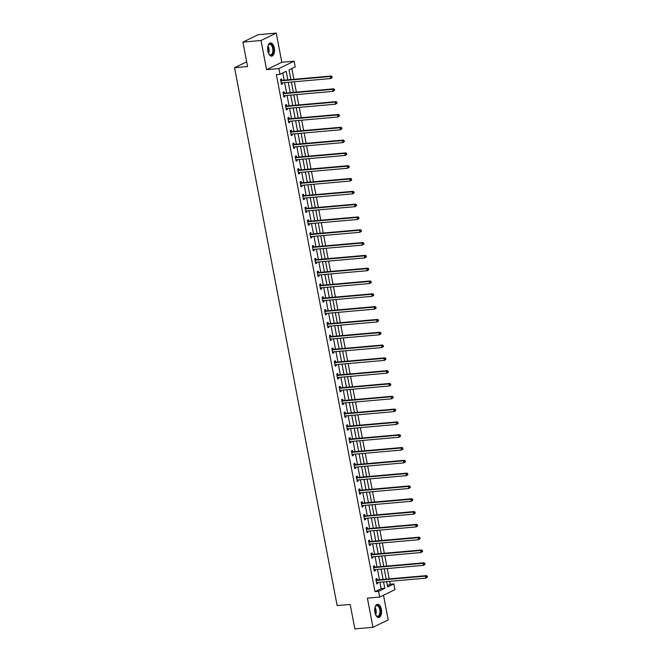 <?xml version="1.0" encoding="UTF-8"?>
<svg xmlns="http://www.w3.org/2000/svg" width="662" height="662" viewBox="0 0 662 662"><rect width="100%" height="100%" fill="white"/><g stroke="black" fill="none" stroke-linecap="round" stroke-linejoin="round"><path stroke-width="0.99" d="M381.362 609.313A6.612 3.401 85 0 0 377.563 604.29A6.612 3.401 85 0 0 374.932 612.433A6.612 3.401 85 0 0 378.73 617.464A6.612 3.401 85 0 0 381.362 609.313M274.275 47.97A6.612 3.401 85 0 0 270.485 42.947A6.612 3.401 85 0 0 267.853 51.09A6.612 3.401 85 0 0 271.643 56.113A6.612 3.401 85 0 0 274.275 47.97M387.419 585.597L390.224 584.232L393.849 583.917L394.941 589.66L379.707 597.066L378.606 591.323L384.788 588.319L383.563 581.89M246.678 61.823L234.555 67.723L337.157 605.581L350.19 604.431L354.857 628.9L372.954 627.303L388.197 619.897L383.488 595.229M234.555 67.723L247.588 66.572L242.913 42.103L258.155 34.697L276.253 33.1L261.018 40.506L266.579 69.659L278.884 68.575L294.127 61.169L295.219 66.912L289.046 69.915L290.883 79.572M266.579 69.659L281.813 62.253L276.253 33.1M281.813 62.253L294.127 61.169M390.224 584.232L389.678 581.352M389.206 578.894L387.229 568.542M386.765 566.084L384.788 555.732M384.316 553.275L382.346 542.923M381.875 540.465L379.897 530.113M379.434 527.655L377.456 517.303M376.992 514.846L375.015 504.494M374.543 502.036L372.574 491.684M372.102 489.226L370.124 478.874M369.661 476.417L367.683 466.065M367.211 463.607L365.242 453.247M364.77 450.797L362.793 440.437M362.329 437.987L360.351 427.627M359.88 425.178L357.91 414.817M357.439 412.368L355.461 402.008M354.998 399.558L353.02 389.198M352.556 386.74L350.579 376.388M350.107 373.931L348.138 363.579M347.666 361.121L345.688 350.769M345.225 348.311L343.247 337.959M342.775 335.502L340.806 325.15M340.334 322.692L338.356 312.34M337.893 309.882L335.915 299.53M335.444 297.072L333.474 286.72M333.003 284.263L331.025 273.911M330.561 271.453L328.584 261.101M328.112 258.643L326.143 248.291M325.671 245.834L323.693 235.482M323.23 233.024L321.252 222.672M320.789 220.214L318.811 209.862M318.339 207.405L316.37 197.053M315.898 194.595L313.92 184.243M313.457 181.785L311.479 171.433M311.008 168.975L309.038 158.615M308.566 156.166L306.589 145.805M306.125 143.356L304.148 132.996M303.676 130.546L301.707 120.186M301.235 117.737L299.257 107.376M298.794 104.927L296.816 94.567M296.353 92.109L294.375 81.757M293.903 79.299L291.851 68.55M242.913 42.103L261.018 40.506M287.788 79.845L286.166 71.314L279.985 74.318L276.36 74.641L374.99 591.638L381.163 588.634L379.938 582.212M379.467 579.755L377.497 569.403M377.026 566.945L375.048 556.585M374.584 554.135L372.607 543.775M372.143 541.326L370.166 530.965M369.694 528.516L367.724 518.156M367.253 515.706L365.275 505.346M364.812 502.897L362.834 492.536M362.362 490.087L360.393 479.727M359.921 477.269L357.943 466.917M357.48 464.459L355.502 454.107M355.031 451.649L353.061 441.297M352.589 438.84L350.612 428.488M350.148 426.03L348.171 415.678M347.699 413.22L345.73 402.868M345.258 400.411L343.28 390.059M342.817 387.601L340.839 377.249M340.376 374.791L338.398 364.439M337.926 361.982L335.957 351.63M335.485 349.172L333.507 338.82M333.044 336.362L331.066 326.01M330.595 323.553L328.625 313.2M328.153 310.743L326.176 300.391M325.712 297.933L323.735 287.581M323.263 285.123L321.293 274.771M320.822 272.314L318.844 261.953M318.381 259.504L316.403 249.144M315.931 246.694L313.962 236.334M313.49 233.885L311.512 223.524M311.049 221.075L309.071 210.715M308.608 208.265L306.63 197.905M306.158 195.456L304.189 185.095M303.717 182.638L301.74 172.285M301.276 169.828L299.298 159.476M298.827 157.018L296.857 146.666M296.386 144.208L294.408 133.856M293.945 131.399L291.967 121.047M291.495 118.589L289.526 108.237M289.054 105.779L287.076 95.427M286.613 92.97L284.635 82.618M284.172 80.16L282.79 72.952M281.822 80.259L281.573 78.927L280.539 79.432L281.482 84.355L282.508 83.859L282.31 82.824M284.271 93.069L284.015 91.737L282.98 92.241L283.924 97.165L284.95 96.669L284.759 95.634M286.712 105.879L286.456 104.546L285.43 105.051L286.365 109.975L287.399 109.478L287.2 108.444M289.153 118.688L288.905 117.356L287.871 117.861L288.814 122.784L289.84 122.288L289.642 121.254M291.594 131.498L291.346 130.166L290.312 130.671L291.255 135.594L292.281 135.098L292.091 134.063M294.044 144.308L293.787 142.975L292.761 143.48L293.696 148.404L294.731 147.907L294.532 146.873M296.485 157.117L296.228 155.785L295.202 156.29L296.146 161.214L297.172 160.717L296.973 159.683M298.926 169.927L298.678 168.603L297.643 169.1L298.587 174.023L299.613 173.527L299.414 172.492M301.375 182.737L301.119 181.413L300.093 181.909L301.028 186.833L302.062 186.336L301.864 185.302M303.817 195.547L303.56 194.223L302.534 194.719L303.469 199.643L304.503 199.146L304.305 198.112M306.258 208.356L306.01 207.032L304.975 207.529L305.918 212.461L306.945 211.956L306.746 210.921M308.707 221.166L308.451 219.842L307.425 220.338L308.36 225.27L309.394 224.766L309.195 223.731M311.148 233.976L310.892 232.652L309.866 233.148L310.801 238.08L311.835 237.575L311.637 236.541M313.589 246.785L313.341 245.461L312.307 245.958L313.25 250.89L314.276 250.385L314.078 249.351M316.039 259.595L315.782 258.271L314.748 258.768L315.691 263.699L316.717 263.195L316.527 262.16M318.48 272.405L318.223 271.081L317.197 271.577L318.132 276.509L319.167 276.004L318.968 274.97M320.921 285.223L320.665 283.89L319.638 284.387L320.582 289.319L321.608 288.814L321.409 287.78M323.362 298.032L323.114 296.7L322.08 297.197L323.023 302.129L324.049 301.624L323.859 300.589M325.812 310.842L325.555 309.51L324.529 310.006L325.464 314.938L326.498 314.433L326.3 313.399M328.253 323.652L327.996 322.32L326.97 322.816L327.913 327.748L328.94 327.243L328.741 326.209M330.694 336.462L330.446 335.129L329.411 335.634L330.355 340.558L331.381 340.053L331.182 339.018M333.143 349.271L332.887 347.939L331.861 348.444L332.796 353.367L333.83 352.871L333.631 351.836M335.584 362.081L335.328 360.749L334.302 361.253L335.237 366.177L336.271 365.681L336.073 364.646M338.025 374.891L337.777 373.558L336.743 374.063L337.686 378.987L338.712 378.49L338.514 377.456M340.475 387.7L340.218 386.368L339.184 386.873L340.127 391.796L341.162 391.3L340.963 390.266M342.916 400.51L342.659 399.178L341.633 399.683L342.568 404.606L343.603 404.11L343.404 403.075M345.357 413.32L345.109 411.987L344.075 412.492L345.018 417.416L346.044 416.919L345.845 415.885M347.798 426.129L347.55 424.797L346.516 425.302L347.459 430.226L348.485 429.729L348.295 428.695M350.248 438.939L349.991 437.607L348.965 438.112L349.9 443.035L350.934 442.539L350.736 441.504M352.689 451.749L352.432 450.417L351.406 450.921L352.35 455.845L353.376 455.348L353.177 454.314M355.13 464.558L354.882 463.234L353.847 463.731L354.791 468.655L355.817 468.158L355.618 467.124M357.579 477.368L357.323 476.044L356.297 476.541L357.232 481.464L358.266 480.968L358.068 479.933M360.02 490.178L359.764 488.854L358.738 489.35L359.681 494.274L360.707 493.778L360.509 492.743M362.462 502.988L362.213 501.664L361.179 502.16L362.122 507.092L363.148 506.587L362.95 505.553M364.911 515.797L364.654 514.473L363.628 514.97L364.563 519.902L365.598 519.397L365.399 518.363M367.352 528.607L367.096 527.283L366.069 527.779L367.005 532.711L368.039 532.207L367.84 531.172M369.793 541.417L369.545 540.093L368.511 540.589L369.454 545.521L370.48 545.016L370.281 543.982M372.243 554.226L371.986 552.902L370.952 553.399L371.895 558.331L372.921 557.826L372.731 556.792M374.684 567.036L374.427 565.712L373.401 566.209L374.336 571.141L375.371 570.636L375.172 569.601M377.125 579.854L376.868 578.522L375.842 579.018L376.786 583.95L377.812 583.445L377.613 582.411M379.707 597.066L367.393 598.15L372.954 627.303M374.99 591.638L378.606 591.323M279.985 74.318L278.884 68.575M386.658 581.617L387.667 586.921L393.849 583.917M291.354 82.022L293.332 92.382M293.796 94.831L295.773 105.192M296.245 107.641L298.214 118.001M298.686 120.451L300.664 130.811M301.127 133.269L303.105 143.621M303.577 146.079L305.546 156.431M306.018 158.888L307.995 169.24M308.459 171.698L310.437 182.05M310.9 184.508L312.878 194.86M313.349 197.317L315.319 207.669M315.791 210.127L317.768 220.479M318.232 222.937L320.209 233.289M320.681 235.746L322.651 246.098M323.122 248.556L325.1 258.908M325.563 261.366L327.541 271.718M328.013 274.176L329.982 284.528M330.454 286.985L332.432 297.337M332.895 299.795L334.873 310.147M335.344 312.605L337.314 322.957M337.786 325.414L339.763 335.766M340.227 338.224L342.204 348.576M342.668 351.034L344.645 361.394M345.117 363.843L347.087 374.204M347.558 376.653L349.536 387.013M349.999 389.463L351.977 399.823M352.449 402.273L354.418 412.633M354.89 415.082L356.868 425.443M357.331 427.9L359.309 438.252M359.78 440.71L361.75 451.062M362.222 453.52L364.199 463.872M364.663 466.329L366.64 476.681M367.104 479.139L369.082 489.491M369.553 491.949L371.523 502.301M371.994 504.758L373.972 515.11M374.435 517.568L376.413 527.92M376.885 530.378L378.854 540.73M379.326 543.188L381.304 553.54M381.767 555.997L383.745 566.349M384.217 568.807L386.186 579.159M383.091 579.432L381.113 569.08M380.65 566.622L378.672 556.27M378.201 553.813L376.231 543.461M375.759 541.003L373.782 530.651M373.318 528.193L371.341 517.841M370.869 515.384L368.899 505.032M368.428 502.574L366.45 492.222M365.987 489.764L364.009 479.412M363.537 476.954L361.568 466.602M361.096 464.145L359.118 453.793M358.655 451.335L356.677 440.983M356.214 438.525L354.236 428.173M353.765 425.716L351.795 415.355M351.323 412.906L349.346 402.546M348.882 400.096L346.905 389.736M346.433 387.287L344.463 376.926M343.992 374.477L342.014 364.117M341.551 361.667L339.573 351.307M339.101 348.849L337.132 338.497M336.66 336.039L334.682 325.687M334.219 323.23L332.241 312.878M331.778 310.42L329.8 300.068M329.328 297.61L327.359 287.258M326.887 284.801L324.91 274.449M324.446 271.991L322.468 261.639M321.997 259.181L320.027 248.829M319.556 246.372L317.578 236.02M317.115 233.562L315.137 223.21M314.665 220.752L312.696 210.4M312.224 207.942L310.246 197.59M309.783 195.133L307.805 184.781M307.333 182.323L305.364 171.971M304.892 169.513L302.915 159.161M302.451 156.704L300.474 146.352M300.01 143.894L298.032 133.542M297.561 131.084L295.591 120.724M295.12 118.275L293.142 107.914M292.678 105.465L290.701 95.105M290.229 92.655L288.26 82.295M381.163 588.634L384.788 588.319M281.4 83.95L282.508 83.859M283.849 96.76L284.95 96.669M286.29 109.569L287.399 109.478M288.731 122.387L289.84 122.288M291.181 135.197L292.281 135.098M293.622 148.007L294.731 147.907M296.063 160.816L297.172 160.717M298.512 173.626L299.613 173.527M300.953 186.436L302.062 186.336M303.395 199.245L304.503 199.146M305.844 212.055L306.945 211.956M308.285 224.865L309.394 224.766M310.726 237.675L311.835 237.575M313.167 250.484L314.276 250.385M315.617 263.294L316.717 263.195M318.058 276.104L319.167 276.004M320.499 288.913L321.608 288.814M322.948 301.723L324.049 301.624M325.39 314.533L326.498 314.433M327.831 327.342L328.94 327.243M330.28 340.152L331.381 340.053M332.721 352.962L333.83 352.871M335.162 365.772L336.271 365.681M337.603 378.581L338.712 378.49M340.053 391.391L341.162 391.3M342.494 404.201L343.603 404.11M344.935 417.019L346.044 416.919M347.385 429.828L348.485 429.729M349.826 442.638L350.934 442.539M352.267 455.448L353.376 455.348M354.716 468.257L355.817 468.158M357.157 481.067L358.266 480.968M359.598 493.877L360.707 493.778M362.048 506.687L363.148 506.587M364.489 519.496L365.598 519.397M366.93 532.306L368.039 532.207M369.371 545.116L370.48 545.016M371.821 557.925L372.921 557.826M374.262 570.735L375.371 570.636M376.703 583.545L377.812 583.445M332.15 77.52L331.993 76.693L331.579 76.9L331.736 77.719L332.15 77.52L330.603 78.563L281.582 82.882A0.844 0.712 -115.9 0 0 281.325 82.965L281.226 83.023M331.736 77.719L330.603 78.563L330.214 76.511L331.24 76.014L282.219 80.334A0.844 0.712 -115.9 0 1 281.938 80.301L280.622 79.854M280.796 80.756L280.911 80.797A0.844 0.712 -115.9 0 0 281.193 80.83L330.214 76.511L331.579 76.9M281.664 82.882L281.242 83.131M331.993 76.693L331.24 76.014M267.953 46.001A5.718 2.946 -95 0 1 268.176 45.455A5.718 2.946 -95 0 1 268.325 45.173A5.718 2.946 -95 0 1 272.446 45.794A5.718 2.946 -95 0 1 272.794 53.705A5.718 2.946 -95 0 1 269.128 54.301A5.718 2.946 -95 0 1 268.623 53.548M268.995 54.127A5.296 2.722 85 0 0 270.593 54.888A5.296 2.722 85 0 0 272.256 53.432A5.296 2.722 85 0 0 272.504 47.54A5.296 2.722 85 0 0 269.657 44.337A5.296 2.722 85 0 0 268.226 45.364M271.221 56.105A6.57 3.376 85 0 0 273.133 54.317A6.57 3.376 85 0 0 273.472 47.151A6.57 3.376 85 0 0 270.071 43.03M375.04 607.344A5.718 2.946 -95 0 1 375.404 606.516A5.718 2.946 -95 0 1 380.344 609.578A5.718 2.946 -95 0 1 379.549 615.619A5.718 2.946 -95 0 1 376.215 615.643A5.718 2.946 -95 0 1 375.702 614.89M376.082 615.47A5.296 2.722 85 0 0 377.671 616.231A5.296 2.722 85 0 0 379.781 609.71A5.296 2.722 85 0 0 376.744 605.68A5.296 2.722 85 0 0 375.304 606.706M378.308 617.447A6.57 3.376 85 0 0 380.758 609.371A6.57 3.376 85 0 0 377.158 604.373M334.591 90.33L334.434 89.502L334.02 89.709L334.178 90.529L334.591 90.33L333.044 91.373L284.023 95.692A0.844 0.712 -115.9 0 0 283.766 95.775L283.667 95.833M334.178 90.529L333.044 91.373L332.655 89.32L333.681 88.824L284.668 93.143A0.844 0.712 -115.9 0 1 284.379 93.11L283.063 92.663M283.237 93.565L283.353 93.607A0.844 0.712 -115.9 0 0 283.634 93.64L332.655 89.32L334.02 89.709M284.114 95.692L283.692 95.94M334.434 89.502L333.681 88.824M337.032 103.14L336.875 102.312L336.462 102.519L336.619 103.338L337.032 103.14L335.493 104.191L286.472 108.502A0.844 0.712 -115.9 0 0 286.207 108.593L286.116 108.651M336.619 103.338L335.493 104.191L335.096 102.13L336.13 101.634L287.109 105.953A0.844 0.712 -115.9 0 1 286.828 105.92L285.504 105.473M285.678 106.375L285.794 106.416A0.844 0.712 -115.9 0 0 286.075 106.45L335.096 102.13L336.462 102.519M286.555 108.502L286.133 108.75M336.875 102.312L336.13 101.634M339.474 115.949L339.325 115.13L338.911 115.329L339.068 116.148L339.474 115.949L337.934 117L288.913 121.32A0.844 0.712 -115.9 0 0 288.657 121.403L288.558 121.46M339.068 116.148L337.934 117L337.546 114.94L338.572 114.443L289.551 118.763A0.844 0.712 -115.9 0 1 289.269 118.73L287.953 118.283M288.127 119.185L288.243 119.226A0.844 0.712 -115.9 0 0 288.524 119.259L337.546 114.94L338.911 115.329M288.996 121.311L288.574 121.56M339.325 115.13L338.572 114.443M341.923 128.759L341.766 127.94L341.352 128.138L341.509 128.958L341.923 128.759L340.376 129.81L291.354 134.129A0.844 0.712 -115.9 0 0 291.098 134.212L290.999 134.27M341.509 128.958L340.376 129.81L339.987 127.758L341.013 127.253L291.992 131.572A0.844 0.712 -115.9 0 1 291.71 131.539L290.395 131.093M290.568 131.995L290.684 132.036A0.844 0.712 -115.9 0 0 290.966 132.069L339.987 127.758L341.352 128.138M291.437 134.121L291.023 134.369M341.766 127.94L341.013 127.253M344.364 141.569L344.207 140.749L343.793 140.948L343.95 141.767L344.364 141.569L342.817 142.62L293.804 146.939A0.844 0.712 -115.9 0 0 293.539 147.022L293.448 147.08M343.95 141.767L342.817 142.62L342.428 140.567L343.462 140.063L294.441 144.382A0.844 0.712 -115.9 0 1 294.16 144.349L292.836 143.902M293.009 144.812L293.125 144.846A0.844 0.712 -115.9 0 0 293.407 144.887L342.428 140.567L343.793 140.948M293.887 146.931L293.465 147.179M344.207 140.749L343.462 140.063M346.805 154.378L346.648 153.559L346.243 153.758L346.4 154.577L346.805 154.378L345.266 155.429L296.245 159.749A0.844 0.712 -115.9 0 0 295.988 159.832L295.889 159.89M346.4 154.577L345.266 155.429L344.869 153.377L345.903 152.872L296.882 157.192A0.844 0.712 -115.9 0 1 296.601 157.159L295.285 156.712M295.459 157.622L295.575 157.655A0.844 0.712 -115.9 0 0 295.856 157.697L344.869 153.377L346.243 153.758M296.328 159.741L295.906 159.989M346.648 153.559L345.903 152.872M349.255 167.188L349.097 166.369L348.684 166.567L348.841 167.387L349.255 167.188L347.707 168.239L298.686 172.559A0.844 0.712 -115.9 0 0 298.43 172.641L298.33 172.699M348.841 167.387L347.707 168.239L347.318 166.187L348.344 165.682L299.323 170.002A0.844 0.712 -115.9 0 1 299.042 169.969L297.726 169.522M297.9 170.432L298.016 170.465A0.844 0.712 -115.9 0 0 298.297 170.506L347.318 166.187L348.684 166.567M298.769 172.55L298.355 172.799M349.097 166.369L348.344 165.682M351.696 179.998L351.539 179.179L351.125 179.377L351.282 180.196L351.696 179.998L350.148 181.049L301.136 185.368A0.844 0.712 -115.9 0 0 300.871 185.451L300.78 185.509M351.282 180.196L350.148 181.049L349.759 178.997L350.786 178.492L301.773 182.811A0.844 0.712 -115.9 0 1 301.491 182.778L300.167 182.331M300.341 183.242L300.457 183.275A0.844 0.712 -115.9 0 0 300.738 183.316L349.759 178.997L351.125 179.377M301.218 185.36L300.796 185.608M351.539 179.179L350.786 178.492M354.137 192.808L353.98 191.988L353.574 192.187L353.731 193.006L354.137 192.808L352.598 193.858L303.577 198.178A0.844 0.712 -115.9 0 0 303.32 198.261L303.221 198.319M353.731 193.006L352.598 193.858L352.201 191.806L353.235 191.301L304.214 195.621A0.844 0.712 -115.9 0 1 303.932 195.588L302.617 195.141M302.791 196.051L302.906 196.084A0.844 0.712 -115.9 0 0 303.188 196.126L352.201 191.806L353.574 192.187M303.659 198.17L303.237 198.418M353.98 191.988L353.235 191.301M356.586 205.617L356.429 204.798L356.015 204.997L356.173 205.816L356.586 205.617L355.039 206.668L306.018 210.988A0.844 0.712 -115.9 0 0 305.761 211.07L305.662 211.128M356.173 205.816L355.039 206.668L354.65 204.616L355.676 204.111L306.655 208.431A0.844 0.712 -115.9 0 1 306.374 208.398L305.058 207.951M305.232 208.861L305.348 208.894A0.844 0.712 -115.9 0 0 305.629 208.935L354.65 204.616L356.015 204.997M306.101 210.979L305.687 211.228M356.429 204.798L355.676 204.111M359.027 218.427L358.87 217.608L358.456 217.806L358.614 218.625L359.027 218.427L357.48 219.478L308.459 223.797A0.844 0.712 -115.9 0 0 308.202 223.88L308.103 223.938M358.614 218.625L357.48 219.478L357.091 217.426L358.117 216.921L309.104 221.24A0.844 0.712 -115.9 0 1 308.823 221.207L307.499 220.76M307.673 221.671L307.789 221.704A0.844 0.712 -115.9 0 0 308.07 221.745L357.091 217.426L358.456 217.806M308.55 223.789L308.128 224.037M358.87 217.608L358.117 216.921M361.469 231.237L361.311 230.417L360.906 230.616L361.055 231.435L361.469 231.237L359.929 232.288L310.908 236.607A0.844 0.712 -115.9 0 0 310.643 236.69L310.552 236.748M361.055 231.435L359.929 232.288L359.532 230.235L360.567 229.731L311.545 234.05A0.844 0.712 -115.9 0 1 311.264 234.017L309.948 233.57M310.114 234.48L310.23 234.522A0.844 0.712 -115.9 0 0 310.511 234.555L359.532 230.235L360.906 230.616M310.991 236.599L310.569 236.847M361.311 230.417L360.567 229.731M363.918 244.046L363.761 243.227L363.347 243.426L363.504 244.245L363.918 244.046L362.371 245.097L313.349 249.417A0.844 0.712 -115.9 0 0 313.093 249.5L312.994 249.557M363.504 244.245L362.371 245.097L361.982 243.045L363.008 242.54L313.987 246.86A0.844 0.712 -115.9 0 1 313.705 246.827L312.39 246.38M312.563 247.29L312.679 247.331A0.844 0.712 -115.9 0 0 312.96 247.365L361.982 243.045L363.347 243.426M313.432 249.408L313.01 249.657M363.761 243.227L363.008 242.54M366.359 256.856L366.202 256.037L365.788 256.235L365.945 257.055L366.359 256.856L364.812 257.907L315.791 262.226A0.844 0.712 -115.9 0 0 315.534 262.309L315.435 262.367M365.945 257.055L364.812 257.907L364.423 255.855L365.449 255.35L316.428 259.67A0.844 0.712 -115.9 0 1 316.146 259.636L314.831 259.19M315.004 260.1L315.12 260.141A0.844 0.712 -115.9 0 0 315.402 260.174L364.423 255.855L365.788 256.235M315.873 262.218L315.46 262.466M366.202 256.037L365.449 255.35M368.8 269.666L368.643 268.846L368.229 269.045L368.386 269.864L368.8 269.666L367.253 270.717L318.24 275.036A0.844 0.712 -115.9 0 0 317.975 275.119L317.884 275.177M368.386 269.864L367.253 270.717L366.864 268.664L367.898 268.168L318.877 272.479A0.844 0.712 -115.9 0 1 318.596 272.446L317.272 271.999M317.446 272.91L317.561 272.951A0.844 0.712 -115.9 0 0 317.843 272.984L366.864 268.664L368.229 269.045M318.323 275.028L317.901 275.276M368.643 268.846L367.898 268.168M371.241 282.475L371.092 281.656L370.679 281.855L370.836 282.682L371.241 282.475L369.702 283.526L320.681 287.846A0.844 0.712 -115.9 0 0 320.425 287.929L320.325 287.987M370.836 282.682L369.702 283.526L369.305 281.474L370.339 280.978L321.318 285.297A0.844 0.712 -115.9 0 1 321.037 285.256L319.721 284.809M319.895 285.719L320.011 285.761A0.844 0.712 -115.9 0 0 320.292 285.794L369.305 281.474L370.679 281.855M320.764 287.838L320.342 288.086M371.092 281.656L370.339 280.978M373.691 295.285L373.534 294.466L373.12 294.664L373.277 295.492L373.691 295.285L372.143 296.336L323.122 300.656A0.844 0.712 -115.9 0 0 322.866 300.738L322.766 300.796M373.277 295.492L372.143 296.336L371.754 294.284L372.78 293.787L323.759 298.107A0.844 0.712 -115.9 0 1 323.478 298.065L322.162 297.619M322.336 298.529L322.452 298.57A0.844 0.712 -115.9 0 0 322.733 298.603L371.754 294.284L373.12 294.664M323.205 300.647L322.791 300.904M373.534 294.466L372.78 293.787M376.132 308.095L375.975 307.276L375.561 307.474L375.718 308.302L376.132 308.095L374.584 309.146L325.572 313.465A0.844 0.712 -115.9 0 0 325.307 313.548L325.216 313.606M375.718 308.302L374.584 309.146L374.195 307.094L375.23 306.597L326.209 310.917A0.844 0.712 -115.9 0 1 325.927 310.875L324.603 310.428M324.777 311.339L324.893 311.38A0.844 0.712 -115.9 0 0 325.174 311.413L374.195 307.094L375.561 307.474M325.654 313.457L325.232 313.714M375.975 307.276L375.23 306.597M378.573 320.905L378.416 320.085L378.01 320.284L378.168 321.111L378.573 320.905L377.034 321.955L328.013 326.275A0.844 0.712 -115.9 0 0 327.756 326.358L327.657 326.416M378.168 321.111L377.034 321.955L376.637 319.903L377.671 319.407L328.65 323.726A0.844 0.712 -115.9 0 1 328.369 323.685L327.053 323.238M327.227 324.148L327.342 324.19A0.844 0.712 -115.9 0 0 327.624 324.223L376.637 319.903L378.01 320.284M328.095 326.267L327.673 326.523M378.416 320.085L377.671 319.407M381.022 333.722L380.865 332.895L380.451 333.094L380.609 333.921L381.022 333.722L379.475 334.765L330.454 339.085A0.844 0.712 -115.9 0 0 330.197 339.167L330.098 339.225M380.609 333.921L379.475 334.765L379.086 332.713L380.112 332.216L331.091 336.536A0.844 0.712 -115.9 0 1 330.81 336.495L329.494 336.048M329.668 336.958L329.784 336.999A0.844 0.712 -115.9 0 0 330.065 337.032L379.086 332.713L380.451 333.094M330.537 339.076L330.123 339.333M380.865 332.895L380.112 332.216M383.464 346.532L383.306 345.705L382.893 345.912L383.05 346.731L383.464 346.532L381.916 347.575L332.903 351.894A0.844 0.712 -115.9 0 0 332.638 351.977L332.547 352.035M383.05 346.731L381.916 347.575L381.527 345.523L382.553 345.026L333.54 349.346A0.844 0.712 -115.9 0 1 333.259 349.304L331.935 348.857M332.109 349.768L332.225 349.809A0.844 0.712 -115.9 0 0 332.506 349.842L381.527 345.523L382.893 345.912M332.986 351.886L332.564 352.143M383.306 345.705L382.553 345.026M385.905 359.342L385.747 358.514L385.342 358.721L385.499 359.54L385.905 359.342L384.365 360.385L335.344 364.704A0.844 0.712 -115.9 0 0 335.088 364.787L334.989 364.845M385.499 359.54L384.365 360.385L383.968 358.332L385.003 357.836L335.982 362.155A0.844 0.712 -115.9 0 1 335.7 362.122L334.384 361.675M334.558 362.577L334.666 362.619A0.844 0.712 -115.9 0 0 334.955 362.652L383.968 358.332L385.342 358.721M335.427 364.696L335.005 364.952M385.747 358.514L385.003 357.836M388.354 372.152L388.197 371.324L387.783 371.531L387.94 372.35L388.354 372.152L386.807 373.194L337.786 377.514A0.844 0.712 -115.9 0 0 337.529 377.597L337.43 377.654M387.94 372.35L386.807 373.194L386.418 371.142L387.444 370.646L338.423 374.965A0.844 0.712 -115.9 0 1 338.141 374.932L336.826 374.485M336.999 375.387L337.115 375.428A0.844 0.712 -115.9 0 0 337.397 375.462L386.418 371.142L387.783 371.531M337.868 377.514L337.446 377.762M388.197 371.324L387.444 370.646M390.795 384.961L390.638 384.134L390.224 384.341L390.381 385.16L390.795 384.961L389.248 386.004L340.227 390.323A0.844 0.712 -115.9 0 0 339.97 390.406L339.871 390.464M390.381 385.16L389.248 386.004L388.859 383.952L389.885 383.455L340.872 387.775A0.844 0.712 -115.9 0 1 340.591 387.742L339.267 387.295M339.44 388.197L339.556 388.238A0.844 0.712 -115.9 0 0 339.838 388.271L388.859 383.952L390.224 384.341M340.318 390.323L339.896 390.572M390.638 384.134L389.885 383.455M393.236 397.771L393.079 396.943L392.674 397.15L392.823 397.97L393.236 397.771L391.697 398.822L342.676 403.133A0.844 0.712 -115.9 0 0 342.411 403.224L342.32 403.282M392.823 397.97L391.697 398.822L391.3 396.761L392.334 396.265L343.313 400.584A0.844 0.712 -115.9 0 1 343.032 400.551L341.716 400.105M341.882 401.007L341.997 401.048A0.844 0.712 -115.9 0 0 342.279 401.081L391.3 396.761L392.674 397.15M342.759 403.133L342.337 403.381M393.079 396.943L392.334 396.265M395.686 410.581L395.528 409.761L395.115 409.96L395.272 410.779L395.686 410.581L394.138 411.632L345.117 415.951A0.844 0.712 -115.9 0 0 344.861 416.034L344.761 416.092M395.272 410.779L394.138 411.632L393.749 409.571L394.775 409.075L345.754 413.394A0.844 0.712 -115.9 0 1 345.473 413.361L344.157 412.914M344.331 413.816L344.447 413.858A0.844 0.712 -115.9 0 0 344.728 413.891L393.749 409.571L395.115 409.96M345.2 415.943L344.778 416.191M395.528 409.761L394.775 409.075M398.127 423.39L397.97 422.571L397.556 422.77L397.713 423.589L398.127 423.39L396.579 424.441L347.558 428.761A0.844 0.712 -115.9 0 0 347.302 428.844L347.202 428.902M397.713 423.589L396.579 424.441L396.19 422.389L397.217 421.884L348.195 426.204A0.844 0.712 -115.9 0 1 347.914 426.171L346.598 425.724M346.772 426.626L346.888 426.667A0.844 0.712 -115.9 0 0 347.169 426.7L396.19 422.389L397.556 422.77M347.641 428.753L347.227 429.001M397.97 422.571L397.217 421.884M400.568 436.2L400.411 435.381L399.997 435.579L400.154 436.399L400.568 436.2L399.02 437.251L350.008 441.571A0.844 0.712 -115.9 0 0 349.743 441.653L349.652 441.711M400.154 436.399L399.02 437.251L398.632 435.199L399.666 434.694L350.645 439.014A0.844 0.712 -115.9 0 1 350.363 438.98L349.04 438.534M349.213 439.444L349.329 439.477A0.844 0.712 -115.9 0 0 349.61 439.518L398.632 435.199L399.997 435.579M350.09 441.562L349.668 441.811M400.411 435.381L399.666 434.694M403.009 449.01L402.852 448.191L402.446 448.389L402.604 449.208L403.009 449.01L401.47 450.061L352.449 454.38A0.844 0.712 -115.9 0 0 352.192 454.463L352.093 454.521M402.604 449.208L401.47 450.061L401.073 448.008L402.107 447.504L353.086 451.823A0.844 0.712 -115.9 0 1 352.805 451.79L351.489 451.343M351.663 452.254L351.779 452.287A0.844 0.712 -115.9 0 0 352.06 452.328L401.073 448.008L402.446 448.389M352.532 454.372L352.11 454.62M402.852 448.191L402.107 447.504M405.458 461.819L405.301 461L404.887 461.199L405.045 462.018L405.458 461.819L403.911 462.87L354.89 467.19A0.844 0.712 -115.9 0 0 354.633 467.273L354.534 467.331M405.045 462.018L403.911 462.87L403.522 460.818L404.548 460.313L355.527 464.633A0.844 0.712 -115.9 0 1 355.246 464.6L353.93 464.153M354.104 465.063L354.22 465.096A0.844 0.712 -115.9 0 0 354.501 465.138L403.522 460.818L404.887 461.199M354.973 467.182L354.559 467.43M405.301 461L404.548 460.313M407.9 474.629L407.742 473.81L407.329 474.009L407.486 474.828L407.9 474.629L406.352 475.68L357.339 480A0.844 0.712 -115.9 0 0 357.075 480.082L356.983 480.14M407.486 474.828L406.352 475.68L405.963 473.628L406.989 473.123L357.977 477.443A0.844 0.712 -115.9 0 1 357.695 477.41L356.371 476.963M356.545 477.873L356.661 477.906A0.844 0.712 -115.9 0 0 356.942 477.947L405.963 473.628L407.329 474.009M357.422 479.991L357 480.24M407.742 473.81L406.989 473.123M410.341 487.439L410.183 486.62L409.778 486.818L409.935 487.637L410.341 487.439L408.802 488.49L359.78 492.809A0.844 0.712 -115.9 0 0 359.524 492.892L359.425 492.95M409.935 487.637L408.802 488.49L408.404 486.438L409.439 485.933L360.418 490.252A0.844 0.712 -115.9 0 1 360.136 490.219L358.821 489.772M358.994 490.683L359.11 490.716A0.844 0.712 -115.9 0 0 359.392 490.757L408.404 486.438L409.778 486.818M359.863 492.801L359.441 493.049M410.183 486.62L409.439 485.933M412.79 500.249L412.633 499.429L412.219 499.628L412.376 500.447L412.79 500.249L411.243 501.299L362.222 505.619A0.844 0.712 -115.9 0 0 361.965 505.702L361.866 505.76M412.376 500.447L411.243 501.299L410.854 499.247L411.88 498.743L362.859 503.062A0.844 0.712 -115.9 0 1 362.577 503.029L361.262 502.582M361.435 503.492L361.551 503.525A0.844 0.712 -115.9 0 0 361.833 503.567L410.854 499.247L412.219 499.628M362.304 505.611L361.891 505.859M412.633 499.429L411.88 498.743M415.231 513.058L415.074 512.239L414.66 512.438L414.817 513.257L415.231 513.058L413.684 514.109L364.663 518.429A0.844 0.712 -115.9 0 0 364.406 518.512L364.307 518.569M414.817 513.257L413.684 514.109L413.295 512.057L414.321 511.552L365.308 515.872A0.844 0.712 -115.9 0 1 365.027 515.839L363.703 515.392M363.877 516.302L363.992 516.335A0.844 0.712 -115.9 0 0 364.274 516.377L413.295 512.057L414.66 512.438M364.754 518.42L364.332 518.669M415.074 512.239L414.321 511.552M417.672 525.868L417.515 525.049L417.11 525.247L417.259 526.067L417.672 525.868L416.133 526.919L367.112 531.238A0.844 0.712 -115.9 0 0 366.856 531.321L366.756 531.379M417.259 526.067L416.133 526.919L415.736 524.867L416.77 524.362L367.749 528.681A0.844 0.712 -115.9 0 1 367.468 528.648L366.152 528.202M366.318 529.112L366.434 529.153A0.844 0.712 -115.9 0 0 366.715 529.186L415.736 524.867L417.11 525.247M367.195 531.23L366.773 531.478M417.515 525.049L416.77 524.362M420.122 538.678L419.965 537.858L419.551 538.057L419.708 538.876L420.122 538.678L418.574 539.729L369.553 544.048A0.844 0.712 -115.9 0 0 369.297 544.131L369.197 544.189M419.708 538.876L418.574 539.729L418.185 537.676L419.212 537.172L370.19 541.491A0.844 0.712 -115.9 0 1 369.909 541.458L368.593 541.011M368.767 541.921L368.883 541.963A0.844 0.712 -115.9 0 0 369.164 541.996L418.185 537.676L419.551 538.057M369.636 544.04L369.214 544.288M419.965 537.858L419.212 537.172M422.563 551.487L422.406 550.668L421.992 550.867L422.149 551.686L422.563 551.487L421.015 552.538L371.994 556.858A0.844 0.712 -115.9 0 0 371.738 556.941L371.639 556.999M422.149 551.686L421.015 552.538L420.627 550.486L421.653 549.981L372.64 554.301A0.844 0.712 -115.9 0 1 372.35 554.268L371.034 553.821M371.208 554.731L371.324 554.773A0.844 0.712 -115.9 0 0 371.605 554.806L420.627 550.486L421.992 550.867M372.077 556.85L371.663 557.098M422.406 550.668L421.653 549.981M425.004 564.297L424.847 563.478L424.433 563.676L424.59 564.496L425.004 564.297L423.465 565.348L374.444 569.668A0.844 0.712 -115.9 0 0 374.179 569.75L374.088 569.808M424.59 564.496L423.465 565.348L423.068 563.296L424.102 562.799L375.081 567.111A0.844 0.712 -115.9 0 1 374.8 567.077L373.476 566.631M373.649 567.541L373.765 567.582A0.844 0.712 -115.9 0 0 374.047 567.615L423.068 563.296L424.433 563.676M374.526 569.659L374.104 569.908M424.847 563.478L424.102 562.799M427.445 577.107L427.296 576.288L426.882 576.486L427.04 577.314L427.445 577.107L425.906 578.158L376.885 582.477A0.844 0.712 -115.9 0 0 376.628 582.56L376.529 582.618M427.04 577.314L425.906 578.158L425.509 576.106L426.543 575.609L377.522 579.929A0.844 0.712 -115.9 0 1 377.241 579.887L375.925 579.44M376.099 580.351L376.215 580.392A0.844 0.712 -115.9 0 0 376.496 580.425L425.509 576.106L426.882 576.486M376.968 582.469L376.546 582.717M427.296 576.288L426.543 575.609M280.911 80.797L281.938 80.301M281.193 80.83L282.219 80.334M267.945 46.05A5.296 2.722 -95 0 1 268.598 53.506M268.35 52.894A5.122 2.631 85 0 0 267.804 46.688M375.023 607.393A5.296 2.722 -95 0 1 376.008 610.041A5.296 2.722 -95 0 1 375.685 614.849M375.437 614.245A5.122 2.631 85 0 0 375.561 610.107A5.122 2.631 85 0 0 374.882 608.03M283.353 93.607L284.379 93.11M283.634 93.64L284.668 93.143M285.794 106.416L286.828 105.92M286.075 106.45L287.109 105.953M288.243 119.226L289.269 118.73M288.524 119.259L289.551 118.763M290.684 132.036L291.71 131.539M290.966 132.069L291.992 131.572M293.125 144.846L294.16 144.349M293.407 144.887L294.441 144.382M295.575 157.655L296.601 157.159M295.856 157.697L296.882 157.192M298.016 170.465L299.042 169.969M298.297 170.506L299.323 170.002M300.457 183.275L301.491 182.778M300.738 183.316L301.773 182.811M302.906 196.084L303.932 195.588M303.188 196.126L304.214 195.621M305.348 208.894L306.374 208.398M305.629 208.935L306.655 208.431M307.789 221.704L308.823 221.207M308.07 221.745L309.104 221.24M310.23 234.522L311.264 234.017M310.511 234.555L311.545 234.05M312.679 247.331L313.705 246.827M312.96 247.365L313.987 246.86M315.12 260.141L316.146 259.636M315.402 260.174L316.428 259.67M317.561 272.951L318.596 272.446M317.843 272.984L318.877 272.479M320.011 285.761L321.037 285.256M320.292 285.794L321.318 285.297M322.452 298.57L323.478 298.065M322.733 298.603L323.759 298.107M324.893 311.38L325.927 310.875M325.174 311.413L326.209 310.917M327.342 324.19L328.369 323.685M327.624 324.223L328.65 323.726M329.784 336.999L330.81 336.495M330.065 337.032L331.091 336.536M332.225 349.809L333.259 349.304M332.506 349.842L333.54 349.346M334.666 362.619L335.7 362.122M334.955 362.652L335.982 362.155M337.115 375.428L338.141 374.932M337.397 375.462L338.423 374.965M339.556 388.238L340.591 387.742M339.838 388.271L340.872 387.775M341.997 401.048L343.032 400.551M342.279 401.081L343.313 400.584M344.447 413.858L345.473 413.361M344.728 413.891L345.754 413.394M346.888 426.667L347.914 426.171M347.169 426.7L348.195 426.204M349.329 439.477L350.363 438.98M349.61 439.518L350.645 439.014M351.779 452.287L352.805 451.79M352.06 452.328L353.086 451.823M354.22 465.096L355.246 464.6M354.501 465.138L355.527 464.633M356.661 477.906L357.695 477.41M356.942 477.947L357.977 477.443M359.11 490.716L360.136 490.219M359.392 490.757L360.418 490.252M361.551 503.525L362.577 503.029M361.833 503.567L362.859 503.062M363.992 516.335L365.027 515.839M364.274 516.377L365.308 515.872M366.434 529.153L367.468 528.648M366.715 529.186L367.749 528.681M368.883 541.963L369.909 541.458M369.164 541.996L370.19 541.491M371.324 554.773L372.35 554.268M371.605 554.806L372.64 554.301M373.765 567.582L374.8 567.077M374.047 567.615L375.081 567.111M376.215 580.392L377.241 579.887M376.496 580.425L377.522 579.929"/></g></svg>
